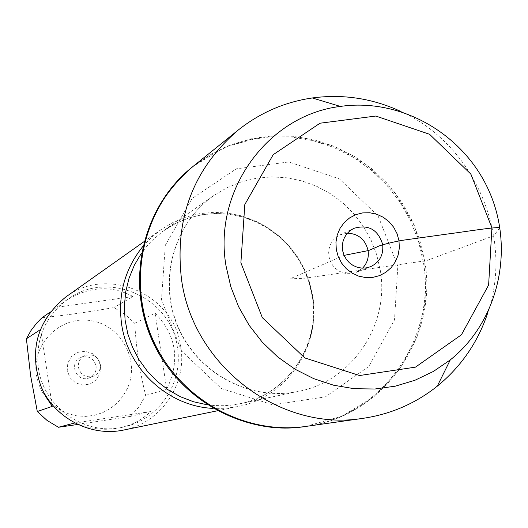 <?xml version="1.0" encoding="UTF-8"?>
<svg xmlns="http://www.w3.org/2000/svg" width="528" height="528" viewBox="0 0 528 528"><rect width="100%" height="100%" fill="white"/><g stroke="black" fill="none" stroke-linecap="round" stroke-linejoin="round"><path stroke-width="0.4" stroke-dasharray="2.64 1.98" d="M304.583 426.604C381.216 417.278 437.072 338.25 423.298 261.842L418.354 240.695L410.408 220.473L399.63 201.604L386.258 184.516L370.583 169.567L352.935 157.106L333.696 147.398L313.289 140.679L292.162 137.102L270.772 136.765L249.605 139.689L229.126 145.827L209.814 155.054L192.1 167.185M424.736 261.307C438.544 337.887 382.569 417.094 305.771 426.433L341.913 416.203L373.897 396.739L399.577 369.461L417.272 336.283L425.845 299.482L424.769 261.545L414.163 224.994L394.733 192.265L367.772 165.554L335.049 146.659L298.736 136.897L261.274 136.996L225.205 147.041L193.037 166.426L210.784 154.275L230.142 145.022L250.661 138.877L271.88 135.947L293.311 136.29L314.49 139.874L334.937 146.612L354.215 156.341L371.903 168.828L387.618 183.81L401.016 200.937L411.814 219.846L419.78 240.115L424.736 261.307M127.235 388.72L122.885 396.284L117.236 402.923L110.477 408.415L102.821 412.579L94.525 415.272L85.873 416.401L77.134 415.925L68.62 413.86L60.601 410.263L53.354 405.266L47.124 399.023L42.121 391.756L38.511 383.691L36.419 375.118C31.37 344.236 60.265 315.46 90.697 320.635C121.249 324.931 140.501 360.842 127.235 388.72M42.009 317.737C64.258 315.48 88.202 312.094 113.857 307.573L125.063 314.384L134.732 323.275C136.171 348.137 139.828 372.174 145.688 395.373L139.082 406.672L130.357 416.434L77.557 424.499M38.353 367.798C43.329 407.26 84.988 436.273 123.057 427.139C158.459 420.222 183.533 383.196 177.395 347.576C171.633 297.601 107.87 269.214 67.637 299.323C45.038 316.417 35.277 339.24 38.353 367.798M40.326 384.879L36.227 368.881C34.234 354.796 35.726 341.642 40.715 329.432L40.069 329.855M130.357 416.434L150.533 411.589C142.428 419.674 132.337 425.06 120.245 427.739C105.112 430.808 89.899 429.231 74.606 423.007L74.593 423.007M134.732 323.275L155.074 313.15C176.524 335.326 180.391 360.723 166.696 389.341L145.688 395.373M50.048 312.167L64.376 301.587C88.037 286.394 110.92 284.711 133.036 296.545L113.857 307.573M142.811 246.484L151.364 237.455L161.007 229.64L173.059 222.394L186.041 217.028L199.663 213.649L213.642 212.322L227.68 213.068L241.481 215.866L254.753 220.651L267.234 227.311L278.645 235.719L288.77 245.678L297.389 256.991L304.326 269.419L309.441 282.711L312.622 296.578C321.308 346.071 286.757 397.465 237.739 406.613L225.449 408.302L213.008 408.382M123.506 430.076C160.717 423.139 187.222 384.325 180.774 346.962C174.742 294.604 107.705 265.069 65.802 296.987M100.584 365.746L97.838 358.71L92.341 353.549L85.173 351.272L77.755 352.348L71.551 356.558L67.795 363.079L67.234 370.616L69.986 377.672L75.504 382.846L82.691 385.11L90.11 384.014L96.301 379.784L100.036 373.27L100.584 365.746M133.036 296.545L57.189 307.217M74.606 423.007L150.533 411.589M166.696 389.341L155.074 313.15M40.715 329.432L52.252 406.362M96.109 366.003C96.571 371.527 94.327 375.467 89.357 377.824C76.943 383.335 68.099 362.921 80.599 357.621C88.486 355.278 93.661 358.07 96.109 366.003M100.307 364.221C100.782 369.818 98.498 373.811 93.476 376.2C85.721 378.068 80.705 375.137 78.421 367.415C77.939 362.142 79.999 358.248 84.599 355.733C92.585 353.357 97.825 356.189 100.307 364.221M400.99 111.527C474.111 144.494 513.902 236.254 487.984 312.16M362.584 268.145L356.063 272.435L351.879 273.557L347.536 273.715L343.233 272.903L339.187 271.148L335.584 268.541L332.614 265.208L330.403 261.314L329.063 257.03L328.667 252.582L329.221 248.173L330.713 244.022L333.056 240.326L336.145 237.263L339.821 234.98L347.411 233.152M499.917 227.66L493.753 235.739L426.545 260.634L305.158 278.197L289.905 278.87L344.091 255.374M207.154 404.778L214.163 405.53L223.542 405.709L230.551 405.227L239.785 403.762C287.602 394.588 321.196 344.355 312.715 295.997L309.606 282.434L304.61 269.438L297.838 257.275L289.423 246.2L279.536 236.438L268.389 228.202L256.205 221.654L243.236 216.942L229.746 214.163L216.025 213.385L202.349 214.632L189.017 217.879L176.306 223.067L162.584 231.455L151.958 240.616L147.187 245.784L141.431 253.216M380.266 270.118C389.888 324.535 352.4 381.044 298.749 391.34C250.84 401.656 198.106 373.949 178.088 327.353C157.76 280.889 173.573 223.463 213.853 195.538L227.113 187.664L241.375 181.863L256.337 178.246L271.676 176.893L287.074 177.811L302.201 180.979L316.754 186.318L330.429 193.723L342.943 203.023L354.044 214.031L363.495 226.512L371.118 240.214L376.748 254.846L380.266 270.118M397.815 266.277L378.154 216.044L339.332 178.847L288.776 161.951L236.247 168.854L192.113 198.482L165.33 245.183L161.489 299.68L181.5 350.929L221.318 388.489L272.758 404.824L325.4 396.865L368.782 366.472L394.522 319.876L397.815 266.277M67.637 299.323L64.376 301.587M123.057 427.139L120.245 427.739M164.485 230.096L176.18 223.139L188.753 217.998L201.947 214.764L215.497 213.51L229.126 214.262L242.563 217.008L255.519 221.694L267.729 228.235L278.929 236.498L288.869 246.312L297.343 257.473L304.161 269.742L309.184 282.85L312.292 296.525C320.595 345.305 286.882 394.753 239.785 403.762L298.749 391.34C251.975 401.597 198.706 374.59 178.319 327.254C157.7 280.025 174.392 222.677 213.853 195.538L164.485 230.096M161.007 229.64L143.992 241.672M237.739 406.613L217.325 410.804M89.357 377.824L93.476 376.2M80.599 357.621L84.599 355.733M356.063 272.435L370.366 266.785M339.821 234.98L353.72 228.4"/><path stroke-width="0.79" d="M238.108 130.152L192.1 167.185C143.2 206.27 125.558 279.404 151.503 338.877C177.184 398.475 242.629 435.587 304.583 426.604L305.771 426.433C243.685 435.435 178.094 398.244 152.354 338.507C126.35 278.896 144.025 205.597 193.037 166.426C152.407 201.439 135.274 246.391 141.643 301.29C151.866 379.355 230.723 438.86 305.771 426.433L363.059 418.328C280.269 432.069 192.931 366.003 181.52 279.418C174.405 218.546 193.268 168.788 238.108 130.152C260.033 112.741 284.757 102.01 312.279 97.957C343.015 93.845 372.583 98.366 400.99 111.527M77.557 424.499L58.443 427.258L47.091 420.453L37.29 411.523L30.631 375.725L26.4 338.758L30.994 330.535L36.709 323.063L42.009 317.737L50.048 312.167M37.29 411.523L52.252 406.362L45.494 396.178L40.326 384.879M74.593 423.007L58.443 427.258M40.069 329.855L26.4 338.758M213.008 408.382C168.287 406.435 127.769 369.151 121.572 323.862C117.757 294.769 124.839 268.976 142.811 246.484M143.992 241.672L65.802 296.987C36.901 320.885 28.67 350.803 41.105 386.747C54.641 418.242 90.512 436.986 123.506 430.076L217.325 410.804M487.984 312.16C478.177 341.893 461.267 366.571 437.257 386.192C415.49 403.511 390.753 414.229 363.059 418.328M347.411 233.152C358.532 233.746 365.435 239.6 368.115 250.708C369.006 257.486 367.165 263.3 362.584 268.145M382.688 244.53C383.658 254.978 379.546 262.396 370.366 266.785L366.082 267.934L361.634 268.092L357.232 267.254L353.087 265.459L349.404 262.786L346.355 259.373L344.091 255.374L342.718 250.991L342.309 246.431L342.877 241.916L344.401 237.666L346.797 233.878L349.958 230.743L353.72 228.4C368.346 224.116 378.002 229.495 382.688 244.53M336.283 249.506L338.204 256.588L341.603 263.102L346.315 268.706L352.103 273.121L358.67 276.131L365.686 277.576L372.794 277.398L379.645 275.596L385.882 272.276L391.208 267.597L395.353 261.796L398.105 255.169L399.34 248.041L398.99 240.775L397.076 233.732L393.697 227.258L389.017 221.674L383.269 217.259L376.735 214.236L369.745 212.764L362.65 212.909L355.799 214.665L349.536 217.958L344.177 222.618L339.999 228.413L337.207 235.052L335.947 242.2L336.283 249.506M240.887 262.786L244.82 204.527L273.174 154.711L320.008 123.215L375.804 116.048L429.554 134.277L470.89 174.134L491.924 227.839L488.618 285.067L461.446 334.772L415.47 367.138L359.555 375.527L304.801 357.931L262.33 317.651L240.887 262.786M226.004 265.808L230.802 286.684L238.577 306.676L249.157 325.321L262.304 342.203L277.702 356.935L295.007 369.191L313.823 378.695L333.716 385.242L354.235 388.707L374.913 389.011L395.3 386.173L414.935 380.266L433.396 371.441L450.278 359.905C498.373 321.427 514.774 250.048 489.581 192.291C464.64 134.429 401.333 97.614 340.369 106.418C267.98 115.071 212.883 190.456 226.004 265.808M344.091 255.374L368.498 250.549L376.622 247.104C379.375 245.474 387.446 243.283 400.825 240.524L447.302 234.049C466.184 231.601 493.594 227.053 499.917 227.66M141.431 253.216L134.343 265.195L129.063 278.137L125.717 291.76L124.37 305.778L125.063 319.876L127.783 333.762L132.469 347.134L139.022 359.693L147.305 371.164L157.126 381.315L168.274 389.908L180.51 396.779L193.565 401.768L207.154 404.778M340.369 106.418L312.279 97.957M450.278 359.905L437.257 386.192"/></g></svg>

